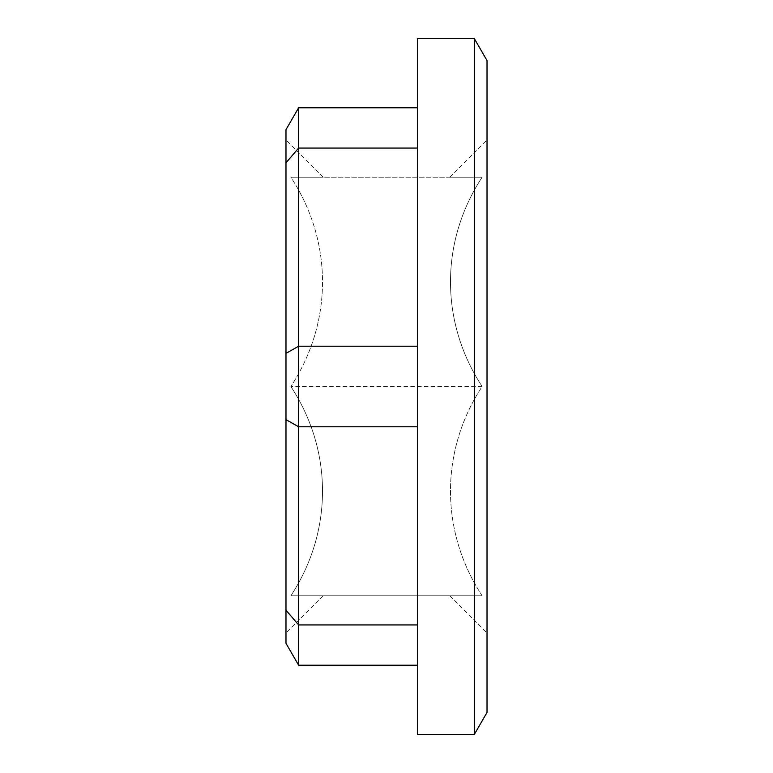 <?xml version="1.0" encoding="UTF-8"?>
<svg xmlns="http://www.w3.org/2000/svg" width="773" height="773" viewBox="0 0 773 773"><rect width="100%" height="100%" fill="white"/><g stroke="black" fill="none" stroke-linecap="round" stroke-linejoin="round"><path stroke-width="0.58" stroke-dasharray="3.87 2.9" d="M290.861 595.761C333.057 595.761 333.057 595.761 290.861 595.761C333.057 595.761 333.057 595.761 290.861 595.761C332.709 532.104 333.414 451.364 290.861 386.5C332.709 450.147 333.414 530.887 290.861 595.761L482.139 595.761L290.861 595.761M285.981 386.5L285.981 633.01L285.981 386.5M482.139 177.239C439.943 177.239 439.943 177.239 482.139 177.239C439.943 177.239 439.943 177.239 482.139 177.239C440.291 240.896 439.586 321.636 482.139 386.5C440.291 322.853 439.586 242.113 482.139 177.239L290.861 177.239C332.709 240.896 333.414 321.636 290.861 386.5C332.709 322.853 333.414 242.113 290.861 177.239C333.057 177.239 333.057 177.239 290.861 177.239C333.057 177.239 333.057 177.239 290.861 177.239L482.139 177.239M487.019 712.435L487.019 60.565M474.371 38.65L474.371 734.35M417.449 38.65L417.449 734.35M285.981 419.633L298.629 426.773L298.629 148.058L417.449 148.058L417.449 107.785L298.629 107.785L285.981 129.69L285.981 643.31L298.629 665.215L417.449 665.215L417.449 624.942L298.629 624.942L298.629 426.773L417.449 426.773L417.449 665.215M417.449 107.785L417.449 346.227L298.629 346.227L285.981 353.367M285.981 162.832L298.629 148.058L298.629 107.785M298.629 665.215L298.629 624.942L285.981 610.168M417.449 346.227L417.449 148.058M417.449 624.942L417.449 426.773M482.139 386.5L290.861 386.5L482.139 386.5C440.291 450.147 439.586 530.887 482.139 595.761C439.943 595.761 439.943 595.761 482.139 595.761C439.943 595.761 439.943 595.761 482.139 595.761C440.291 532.104 439.586 451.364 482.139 386.5M323.23 595.761L285.981 633.01M449.77 177.239L487.019 139.99M449.77 595.761L487.019 633.01M323.23 177.239L285.981 139.99"/><path stroke-width="1.16" d="M474.371 38.65L487.019 60.565L487.019 712.435L474.371 734.35L474.371 38.65L417.449 38.65L417.449 734.35L474.371 734.35M298.629 107.785L298.629 665.215L285.981 643.31L285.981 129.69L298.629 107.785L417.449 107.785M417.449 346.227L298.629 346.227L285.981 353.367M417.449 148.058L298.629 148.058L285.981 162.832M417.449 426.773L298.629 426.773L285.981 419.633M285.981 610.168L298.629 624.942L417.449 624.942M417.449 665.215L298.629 665.215"/></g></svg>

